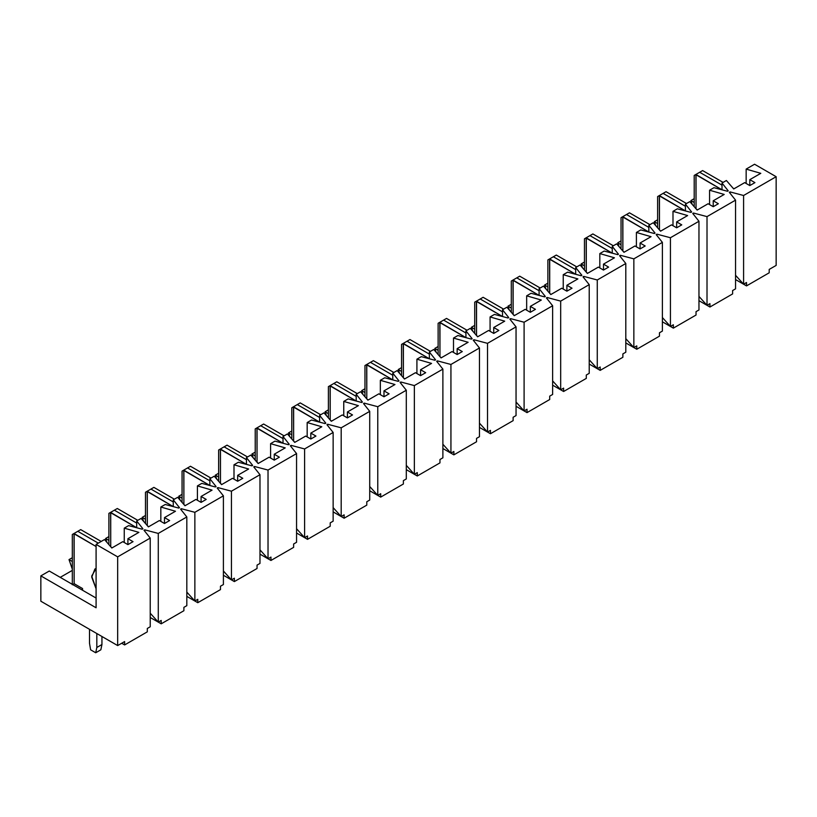 <?xml version="1.0" encoding="UTF-8"?>
<svg xmlns="http://www.w3.org/2000/svg" width="817" height="817" viewBox="0 0 817 817"><rect width="100%" height="100%" fill="white"/><g stroke="black" fill="none" stroke-linecap="round" stroke-linejoin="round"><path stroke-width="1.23" d="M40.85 601.22L40.85 575.883L49.265 571.022L40.85 575.883L40.85 601.22L117.668 645.573L124.623 641.57L124.623 644.94L121.692 643.255L124.623 644.94L147.305 631.847L124.623 644.94L124.623 641.57L117.668 645.573L40.85 601.22M60.244 577.353L72.315 570.389L60.244 577.353M72.315 569.122L69.016 559.614L72.315 557.715L69.016 559.614L72.315 561.514L69.016 559.614L72.315 569.122M106.945 542.365L105.597 538.495L108.896 536.595L105.597 538.495L108.896 540.394L105.597 538.495L106.945 542.365M143.526 521.246L142.178 517.375L145.477 515.476L142.178 517.375L145.477 519.275L142.178 517.375L143.526 521.246M180.108 500.127L178.76 496.256L182.058 494.356L178.76 496.256L182.058 498.156L178.76 496.256L180.108 500.127M216.689 479.007L215.351 475.137L218.639 473.237L215.351 475.137L218.639 477.036L215.351 475.137L216.689 479.007M253.27 457.888L251.932 454.017L255.221 452.118L251.932 454.017L255.221 455.917L251.932 454.017L253.27 457.888M289.851 436.768L288.513 432.898L291.802 430.998L288.513 432.898L291.802 434.797L288.513 432.898L289.851 436.768M326.432 415.649L325.095 411.778L328.383 409.868L325.095 411.778L328.383 413.678L325.095 411.778L326.432 415.649M363.014 394.519L361.676 390.649L364.964 388.749L361.676 390.649L364.964 392.558L361.676 390.649L363.014 394.519M399.595 373.4L398.257 369.529L401.545 367.63L398.257 369.529L401.545 371.429L398.257 369.529L399.595 373.4M436.176 352.28L434.838 348.41L438.126 346.51L434.838 348.41L438.126 350.309L434.838 348.41L436.176 352.28M472.757 331.161L471.419 327.29L474.718 325.391L471.419 327.29L474.718 329.19L471.419 327.29L472.757 331.161M509.348 310.041L508 306.171L511.299 304.271L508 306.171L511.299 308.07L508 306.171L509.348 310.041M545.93 288.922L544.582 285.051L547.88 283.152L544.582 285.051L547.88 286.951L544.582 285.051L545.93 288.922M582.511 267.802L581.163 263.932L584.461 262.032L581.163 263.932L584.461 265.831L581.163 263.932L582.511 267.802M619.092 246.683L617.754 242.812L621.043 240.913L617.754 242.812L621.043 244.712L617.754 242.812L619.092 246.683M655.673 225.563L654.335 221.693L657.624 219.793L654.335 221.693L657.624 223.592L654.335 221.693L655.673 225.563M692.254 204.444L690.916 200.573L694.205 198.664L690.916 200.573L694.205 202.473L690.916 200.573L692.254 204.444M150.226 538.076L144.006 530.264L144.742 529.835L158.284 533.43L186.817 516.957L180.598 509.134L181.323 508.715L194.865 512.31L223.398 495.837L217.179 488.015L217.904 487.596L231.446 491.191L259.98 474.708L253.76 466.895L254.485 466.476L268.027 470.061L296.561 453.588L290.341 445.776L291.066 445.357L304.608 448.942L333.142 432.469L326.923 424.656L327.658 424.237L341.189 427.822L369.723 411.349L363.504 403.537L364.239 403.118L377.771 406.703L406.304 390.23L400.085 382.417L400.82 381.988L414.352 385.583L442.885 369.11L436.666 361.298L437.401 360.869L450.933 364.464L479.467 347.991L473.247 340.178L473.983 339.749L487.514 343.344L516.048 326.871L509.828 319.059L510.564 318.63L524.095 322.225L552.629 305.752L546.41 297.929L547.145 297.511L560.676 301.105L589.22 284.633L583.001 276.81L583.726 276.391L597.268 279.986L625.802 263.503L619.582 255.69L620.307 255.272L633.849 258.856L662.383 242.383L656.163 234.571L656.888 234.152L670.43 237.737L698.964 221.264L692.745 213.451L693.47 213.033L707.011 216.617L735.545 200.145L729.326 192.332L730.061 191.913L743.593 195.498L776.15 176.707L754.571 164.237L746.156 169.099L760.79 173.327L749.812 179.658L754.928 182.62L749.812 185.571L744.685 182.62L733.717 188.952L726.395 180.506L722.014 183.039L728.223 190.851L727.498 191.27L713.956 187.685L709.575 190.218L724.199 194.446L713.231 200.778L718.347 203.739L713.231 206.691L708.104 203.739L697.136 210.071L689.814 201.625L685.422 204.158L691.642 211.971L690.916 212.4L677.375 208.805L672.994 211.337L687.618 215.565L676.65 221.897L681.766 224.859L676.65 227.81L671.523 224.859L660.555 231.191L653.232 222.745L648.841 225.278L655.06 233.09L654.335 233.519L640.794 229.924L636.402 232.457L651.037 236.685L640.068 243.017L645.185 245.978L640.068 248.93L634.942 245.978L623.974 252.31L616.651 243.864L612.26 246.397L618.479 254.21L617.754 254.638L604.212 251.044L599.821 253.576L614.455 257.804L603.487 264.136L608.604 267.098L603.487 270.059L598.361 267.098L587.382 273.429L580.07 264.984L575.679 267.516L581.898 275.339L581.163 275.758L567.631 272.163L563.24 274.696L577.874 278.924L566.896 285.266L572.023 288.217L566.896 291.179L561.779 288.217L550.801 294.559L543.489 286.103L539.097 288.636L545.317 296.459L544.582 296.877L531.05 293.283L526.659 295.825L541.293 300.043L530.315 306.385L535.441 309.337L530.315 312.298L525.198 309.337L514.22 315.679L506.908 307.223L502.516 309.766L508.736 317.578L508 317.997L494.469 314.412L490.077 316.945L504.712 321.163L493.734 327.505L498.86 330.456L493.734 333.418L488.617 330.456L477.639 336.798L470.326 328.342L465.935 330.885L472.155 338.698L471.419 339.116L457.888 335.532L453.496 338.064L468.131 342.282L457.152 348.624L462.279 351.576L457.152 354.537L452.036 351.576L441.057 357.917L433.745 349.472L429.354 352.004L435.573 359.817L434.838 360.236L421.306 356.651L416.915 359.184L431.55 363.412L420.571 369.744L425.698 372.695L420.571 375.657L415.455 372.695L404.476 379.037L397.164 370.591L392.773 373.124L398.992 380.936L398.257 381.355L384.725 377.771L380.334 380.303L394.968 384.531L383.99 390.863L389.106 393.825L383.99 396.776L378.874 393.825L367.895 400.156L360.573 391.711L356.192 394.243L362.411 402.056L361.676 402.485L348.144 398.89L343.753 401.423L358.387 405.651L347.409 411.982L352.525 414.944L347.409 417.895L342.282 414.944L331.314 421.276L323.992 412.83L319.61 415.363L325.82 423.175L325.095 423.604L311.553 420.009L307.172 422.542L321.796 426.77L310.828 433.102L315.944 436.064L310.828 439.015L305.701 436.064L294.733 442.395L287.41 433.95L283.019 436.482L289.238 444.295L288.513 444.724L274.972 441.129L270.59 443.662L285.215 447.89L274.246 454.221L279.363 457.183L274.246 460.134L269.12 457.183L258.152 463.515L250.829 455.069L246.438 457.602L252.657 465.414L251.932 465.843L238.39 462.248L233.999 464.781L248.634 469.009L237.665 475.341L242.782 478.302L237.665 481.264L232.539 478.302L221.57 484.634L214.248 476.188L209.857 478.721L216.076 486.544L215.351 486.963L201.809 483.368L197.418 485.901L212.052 490.129L201.084 496.47L206.201 499.422L201.084 502.384L195.957 499.422L184.979 505.764L177.667 497.308L173.275 499.841L179.495 507.663L178.76 508.082L165.228 504.487L160.837 507.03L175.471 511.248L164.493 517.59L169.619 520.541L164.493 523.503L159.376 520.541L148.398 526.883L141.086 518.427L136.694 520.97L142.914 528.783L142.178 529.202L128.647 525.617L124.255 528.15L138.89 532.367L127.912 538.709L133.038 541.661L127.912 544.622L122.795 541.661L111.817 548.003L104.505 539.547L96.089 544.408L117.668 556.867L150.226 538.076L117.668 556.867L117.668 645.573L117.668 556.867L96.089 544.408L96.089 607.777L40.85 575.883L96.089 607.777L96.089 544.408L104.505 539.547L111.817 548.003L122.795 541.661L127.912 544.622L127.912 538.709L138.89 532.367L124.255 528.15L128.647 525.617L142.178 529.202L142.914 528.783L136.694 520.97L141.086 518.427L148.398 526.883L159.376 520.541L164.493 523.503L164.493 517.59L175.471 511.248L160.837 507.03L165.228 504.487L178.76 508.082L179.495 507.663L173.275 499.841L177.667 497.308L184.979 505.764L195.957 499.422L201.084 502.384L201.084 496.47L212.052 490.129L197.418 485.901L201.809 483.368L215.351 486.963L216.076 486.544L209.857 478.721L214.248 476.188L221.57 484.634L232.539 478.302L237.665 481.264L237.665 475.341L248.634 469.009L233.999 464.781L238.39 462.248L251.932 465.843L252.657 465.414L246.438 457.602L250.829 455.069L258.152 463.515L269.12 457.183L274.246 460.134L274.246 454.221L285.215 447.89L270.59 443.662L274.972 441.129L288.513 444.724L289.238 444.295L283.019 436.482L287.41 433.95L294.733 442.395L305.701 436.064L310.828 439.015L310.828 433.102L321.796 426.77L307.172 422.542L311.553 420.009L325.095 423.604L325.82 423.175L319.61 415.363L323.992 412.83L331.314 421.276L342.282 414.944L347.409 417.895L347.409 411.982L358.387 405.651L343.753 401.423L348.144 398.89L361.676 402.485L362.411 402.056L356.192 394.243L360.573 391.711L367.895 400.156L378.874 393.825L383.99 396.776L383.99 390.863L394.968 384.531L380.334 380.303L384.725 377.771L398.257 381.355L398.992 380.936L392.773 373.124L397.164 370.591L404.476 379.037L415.455 372.695L420.571 375.657L420.571 369.744L431.55 363.412L416.915 359.184L421.306 356.651L434.838 360.236L435.573 359.817L429.354 352.004L433.745 349.472L441.057 357.917L452.036 351.576L457.152 354.537L457.152 348.624L468.131 342.282L453.496 338.064L457.888 335.532L471.419 339.116L472.155 338.698L465.935 330.885L470.326 328.342L477.639 336.798L488.617 330.456L493.734 333.418L493.734 327.505L504.712 321.163L490.077 316.945L494.469 314.412L508 317.997L508.736 317.578L502.516 309.766L506.908 307.223L514.22 315.679L525.198 309.337L530.315 312.298L530.315 306.385L541.293 300.043L526.659 295.825L531.05 293.283L544.582 296.877L545.317 296.459L539.097 288.636L543.489 286.103L550.801 294.559L561.779 288.217L566.896 291.179L566.896 285.266L577.874 278.924L563.24 274.696L567.631 272.163L581.163 275.758L581.898 275.339L575.679 267.516L580.07 264.984L587.382 273.429L598.361 267.098L603.487 270.059L603.487 264.136L614.455 257.804L599.821 253.576L604.212 251.044L617.754 254.638L618.479 254.21L612.26 246.397L616.651 243.864L623.974 252.31L634.942 245.978L640.068 248.93L640.068 243.017L651.037 236.685L636.402 232.457L640.794 229.924L654.335 233.519L655.06 233.09L648.841 225.278L653.232 222.745L660.555 231.191L671.523 224.859L676.65 227.81L676.65 221.897L687.618 215.565L672.994 211.337L677.375 208.805L690.916 212.4L691.642 211.971L685.422 204.158L689.814 201.625L697.136 210.071L708.104 203.739L713.231 206.691L713.231 200.778L724.199 194.446L709.575 190.218L713.956 187.685L727.498 191.27L728.223 190.851L722.014 183.039L726.395 180.506L733.717 188.952L744.685 182.62L749.812 185.571L749.812 179.658L760.79 173.327L746.156 169.099L754.571 164.237L776.15 176.707L743.593 195.498L743.593 284.204L746.524 282.519L746.524 285.899L742.132 283.366L746.524 285.899L769.195 272.796L746.524 285.899L746.524 282.519L743.593 284.204L735.545 279.557L743.593 284.204L743.593 195.498L730.061 191.913L729.326 192.332L735.545 200.145L707.011 216.617L707.011 305.323L709.932 303.638L709.932 307.018L705.551 304.486L709.932 307.018L732.614 293.926L709.932 307.018L709.932 303.638L707.011 305.323L698.964 300.676L707.011 305.323L707.011 216.617L693.47 213.033L692.745 213.451L698.964 221.264L670.43 237.737L670.43 326.443L673.351 324.757L673.351 328.138L668.96 325.605L673.351 328.138L696.033 315.045L673.351 328.138L673.351 324.757L670.43 326.443L662.383 321.796L670.43 326.443L670.43 237.737L656.888 234.152L656.163 234.571L662.383 242.383L633.849 258.856L633.849 347.572L636.77 345.877L636.77 349.257L632.378 346.725L636.77 349.257L659.452 336.165L636.77 349.257L636.77 345.877L633.849 347.572L625.802 342.926L633.849 347.572L633.849 258.856L620.307 255.272L619.582 255.69L625.802 263.503L597.268 279.986L597.268 368.692L600.189 366.996L600.189 370.377L595.797 367.844L600.189 370.377L622.871 357.284L600.189 370.377L600.189 366.996L597.268 368.692L589.22 364.045L597.268 368.692L597.268 279.986L583.726 276.391L583.001 276.81L589.22 284.633L560.676 301.105L560.676 389.811L563.607 388.116L563.607 391.496L559.216 388.963L563.607 391.496L586.289 378.404L563.607 391.496L563.607 388.116L560.676 389.811L552.629 385.164L560.676 389.811L560.676 301.105L547.145 297.511L546.41 297.929L552.629 305.752L524.095 322.225L524.095 410.931L527.026 409.235L527.026 412.616L522.635 410.083L527.026 412.616L549.708 399.523L527.026 412.616L527.026 409.235L524.095 410.931L516.048 406.284L524.095 410.931L524.095 322.225L510.564 318.63L509.828 319.059L516.048 326.871L487.514 343.344L487.514 432.05L490.445 430.365L490.445 433.735L486.054 431.202L490.445 433.735L513.127 420.643L490.445 433.735L490.445 430.365L487.514 432.05L479.467 427.403L487.514 432.05L487.514 343.344L473.983 339.749L473.247 340.178L479.467 347.991L450.933 364.464L450.933 453.169L453.864 451.484L453.864 454.865L449.473 452.322L453.864 454.865L476.546 441.762L453.864 454.865L453.864 451.484L450.933 453.169L442.885 448.523L450.933 453.169L450.933 364.464L437.401 360.869L436.666 361.298L442.885 369.11L414.352 385.583L414.352 474.289L417.283 472.604L417.283 475.984L412.891 473.441L417.283 475.984L439.965 462.882L417.283 475.984L417.283 472.604L414.352 474.289L406.304 469.642L414.352 474.289L414.352 385.583L400.82 381.988L400.085 382.417L406.304 390.23L377.771 406.703L377.771 495.408L380.702 493.723L380.702 497.104L376.31 494.571L380.702 497.104L403.384 484.001L380.702 497.104L380.702 493.723L377.771 495.408L369.723 490.762L377.771 495.408L377.771 406.703L364.239 403.118L363.504 403.537L369.723 411.349L341.189 427.822L341.189 516.528L344.12 514.843L344.12 518.223L339.729 515.69L344.12 518.223L366.792 505.131L344.12 518.223L344.12 514.843L341.189 516.528L333.142 511.881L341.189 516.528L341.189 427.822L327.658 424.237L326.923 424.656L333.142 432.469L304.608 448.942L304.608 537.647L307.529 535.962L307.529 539.343L303.148 536.81L307.529 539.343L330.211 526.25L307.529 539.343L307.529 535.962L304.608 537.647L296.561 533.001L304.608 537.647L304.608 448.942L291.066 445.357L290.341 445.776L296.561 453.588L268.027 470.061L268.027 558.777L270.948 557.082L270.948 560.462L266.556 557.929L270.948 560.462L293.63 547.37L270.948 560.462L270.948 557.082L268.027 558.777L259.98 554.13L268.027 558.777L268.027 470.061L254.485 466.476L253.76 466.895L259.98 474.708L231.446 491.191L231.446 579.896L234.367 578.201L234.367 581.581L229.975 579.049L234.367 581.581L257.049 568.489L234.367 581.581L234.367 578.201L231.446 579.896L223.398 575.25L231.446 579.896L231.446 491.191L217.904 487.596L217.179 488.015L223.398 495.837L194.865 512.31L194.865 601.016L197.785 599.321L197.785 602.701L193.394 600.168L197.785 602.701L220.467 589.608L197.785 602.701L197.785 599.321L194.865 601.016L186.817 596.369L194.865 601.016L194.865 512.31L181.323 508.715L180.598 509.134L186.817 516.957L158.284 533.43L158.284 622.135L161.204 620.44L161.204 623.82L156.813 621.288L161.204 623.82L183.886 610.728L161.204 623.82L161.204 620.44L158.284 622.135L150.226 617.489L158.284 622.135L158.284 533.43L144.742 529.835L144.006 530.264L150.226 538.076L150.226 626.782L150.226 538.076M183.886 610.728L183.886 607.348L186.817 605.663L186.817 516.957L186.817 605.663L183.886 607.348L183.886 610.728M147.305 631.847L147.305 628.467L150.226 626.782L147.305 628.467L147.305 631.847M124.255 542.508L124.255 528.15L124.255 542.508M136.694 527.751L136.694 520.97L136.694 527.751L110.724 512.729L110.724 546.736L110.612 512.371L114.38 510.196L136.694 523.074L114.38 510.196L117.311 508.501L108.896 513.362L110.612 512.371L136.694 527.721M220.467 589.608L220.467 586.228L223.398 584.543L223.398 495.837L223.398 584.543L220.467 586.228L220.467 589.608M160.837 521.389L160.837 507.03L160.837 521.389M173.275 506.622L173.275 499.841L173.275 506.622M257.049 568.489L257.049 565.109L259.98 563.424L259.98 474.708L259.98 563.424L257.049 565.109L257.049 568.489M197.418 500.27L197.418 485.901L197.418 500.27M209.857 485.502L209.857 478.721L209.857 485.502L183.886 470.49L183.886 504.487L183.774 470.132L187.542 467.957L209.857 480.835L187.542 467.957L190.473 466.262L182.058 471.123L183.774 470.132L209.857 485.482M293.63 547.37L293.63 543.989L296.561 542.294L296.561 453.588L296.561 542.294L293.63 543.989L293.63 547.37M233.999 479.15L233.999 464.781L233.999 479.15M246.438 464.383L246.438 457.602L246.438 464.383L220.467 449.37L220.467 483.368L220.355 449.013L224.124 446.838L246.438 459.716L224.124 446.838L227.055 445.142L218.639 450.004L220.355 449.013L246.438 464.362M330.211 526.25L330.211 522.87L333.142 521.175L333.142 432.469L333.142 521.175L330.211 522.87L330.211 526.25M270.59 458.031L270.59 443.662L270.59 458.031M283.019 443.263L283.019 436.482L283.019 443.263M366.792 505.131L366.792 501.75L369.723 500.055L369.723 411.349L369.723 500.055L366.792 501.75L366.792 505.131M307.172 436.911L307.172 422.542L307.172 436.911M319.61 422.144L319.61 415.363L319.61 422.144L293.63 407.132L293.63 441.129L293.517 406.774L297.286 404.589L319.61 417.477L297.286 404.589L300.217 402.904L291.802 407.765L293.517 406.774L319.61 422.123M403.384 484.001L403.384 480.631L406.304 478.936L406.304 390.23L406.304 478.936L403.384 480.631L403.384 484.001M343.753 415.782L343.753 401.423L343.753 415.782M356.192 401.024L356.192 394.243L356.192 401.024M439.965 462.882L439.965 459.501L442.885 457.816L442.885 369.11L442.885 457.816L439.965 459.501L439.965 462.882M380.334 394.662L380.334 380.303L380.334 394.662M392.773 379.905L392.773 373.124L392.773 379.905L366.792 364.882L366.792 398.89L366.68 364.525L370.458 362.35L392.773 375.238L370.458 362.35L373.379 360.665L364.964 365.516L366.68 364.525L392.773 379.885M476.546 441.762L476.546 438.382L479.467 436.697L479.467 347.991L479.467 436.697L476.546 438.382L476.546 441.762M416.915 373.543L416.915 359.184L416.915 373.543M429.354 358.786L429.354 352.004L429.354 358.786L403.384 343.763L403.384 377.771L403.261 343.406L407.04 341.23L429.354 354.118L407.04 341.23L409.96 339.545L401.545 344.396L403.261 343.406L429.354 358.765M513.127 420.643L513.127 417.262L516.048 415.577L516.048 326.871L516.048 415.577L513.127 417.262L513.127 420.643M453.496 352.423L453.496 338.064L453.496 352.423M465.935 337.666L465.935 330.885L465.935 337.666M549.708 399.523L549.708 396.143L552.629 394.458L552.629 305.752L552.629 394.458L549.708 396.143L549.708 399.523M490.077 331.304L490.077 316.945L490.077 331.304M502.516 316.547L502.516 309.766L502.516 316.547L476.546 301.524L476.546 335.532L476.423 301.167L480.202 298.991L502.516 311.869L480.202 298.991L483.123 297.296L474.718 302.157L476.423 301.167L502.516 316.516M586.289 378.404L586.289 375.023L589.22 373.338L589.22 284.633L589.22 373.338L586.289 375.023L586.289 378.404M526.659 310.184L526.659 295.825L526.659 310.184M539.097 295.417L539.097 288.636L539.097 295.417L513.127 280.405L513.127 314.412L513.015 280.047L516.783 277.872L539.097 290.75L516.783 277.872L519.714 276.177L511.299 281.038L513.015 280.047L539.097 295.397M622.871 357.284L622.871 353.904L625.802 352.219L625.802 263.503L625.802 352.219L622.871 353.904L622.871 357.284M563.24 289.065L563.24 274.696L563.24 289.065M575.679 274.298L575.679 267.516L575.679 274.298M659.452 336.165L659.452 332.785L662.383 331.089L662.383 242.383L662.383 331.089L659.452 332.785L659.452 336.165M599.821 267.945L599.821 253.576L599.821 267.945M612.26 253.178L612.26 246.397L612.26 253.178L586.289 238.166L586.289 272.163L586.177 237.808L589.945 235.633L612.26 248.511L589.945 235.633L592.876 233.938L584.461 238.799L586.177 237.808L612.26 253.158M696.033 315.045L696.033 311.665L698.964 309.97L698.964 221.264L698.964 309.97L696.033 311.665L696.033 315.045M636.402 246.826L636.402 232.457L636.402 246.826M648.841 232.059L648.841 225.278L648.841 232.059M732.614 293.926L732.614 290.546L735.545 288.85L735.545 200.145L735.545 288.85L732.614 290.546L732.614 293.926M672.994 225.706L672.994 211.337L672.994 225.706M685.422 210.939L685.422 204.158L685.422 210.939L659.452 195.927L659.452 229.924L659.339 195.569L663.108 193.384L685.422 206.272L663.108 193.384L666.039 191.699L657.624 196.56L659.339 195.569L685.422 210.919M769.195 269.426L776.15 265.413L776.15 176.707L776.15 265.413L769.195 269.426L769.195 272.796L769.195 269.426M709.575 204.577L709.575 190.218L709.575 204.577M722.014 189.82L722.014 183.039L722.014 189.82L696.033 174.797L696.033 208.805L695.921 174.45L699.689 172.264L722.014 185.153L699.689 172.264L702.62 170.579L694.205 175.43L695.921 174.45L722.014 189.799M96.089 598.054L49.265 571.022L96.089 598.054M746.156 183.457L746.156 169.099L746.156 183.457M754.928 182.62L749.812 179.658L749.812 185.571L754.928 182.62M718.347 203.739L713.231 200.778L713.231 206.691L718.347 203.739M681.766 224.859L676.65 221.897L676.65 227.81L681.766 224.859M645.185 245.978L640.068 243.017L640.068 248.93L645.185 245.978M608.604 267.098L603.487 264.136L603.487 270.059L608.604 267.098M572.023 288.217L566.896 285.266L566.896 291.179L572.023 288.217M535.441 309.337L530.315 306.385L530.315 312.298L535.441 309.337M498.86 330.456L493.734 327.505L493.734 333.418L498.86 330.456M462.279 351.576L457.152 348.624L457.152 354.537L462.279 351.576M425.698 372.695L420.571 369.744L420.571 375.657L425.698 372.695M389.106 393.825L383.99 390.863L383.99 396.776L389.106 393.825M352.525 414.944L347.409 411.982L347.409 417.895L352.525 414.944M315.944 436.064L310.828 433.102L310.828 439.015L315.944 436.064M279.363 457.183L274.246 454.221L274.246 460.134L279.363 457.183M242.782 478.302L237.665 475.341L237.665 481.264L242.782 478.302M206.201 499.422L201.084 496.47L201.084 502.384L206.201 499.422M169.619 520.541L164.493 517.59L164.493 523.503L169.619 520.541M133.038 541.661L127.912 538.709L127.912 544.622L133.038 541.661M730.061 193.251L730.061 191.913L730.061 193.251M735.545 275.288L743.593 284.204L735.545 275.288M693.47 214.371L693.47 213.033L693.47 214.371M698.964 296.408L707.011 305.323L698.964 296.408M656.888 235.49L656.888 234.152L656.888 235.49M662.383 317.527L670.43 326.443L662.383 317.527M620.307 256.609L620.307 255.272L620.307 256.609M625.802 338.647L633.849 347.572L625.802 338.647M583.726 277.729L583.726 276.391L583.726 277.729M589.22 359.776L597.268 368.692L589.22 359.776M547.145 298.848L547.145 297.511L547.145 298.848M552.629 380.896L560.676 389.811L552.629 380.896M510.564 319.978L510.564 318.63L510.564 319.978M516.048 402.015L524.095 410.931L516.048 402.015M473.983 341.098L473.983 339.749L473.983 341.098M479.467 423.135L487.514 432.05L479.467 423.135M437.401 362.217L437.401 360.869L437.401 362.217M442.885 444.254L450.933 453.169L442.885 444.254M400.82 383.336L400.82 381.988L400.82 383.336M406.304 465.373L414.352 474.289L406.304 465.373M364.239 404.456L364.239 403.118L364.239 404.456M369.723 486.493L377.771 495.408L369.723 486.493M327.658 425.575L327.658 424.237L327.658 425.575M333.142 507.612L341.189 516.528L333.142 507.612M291.066 446.695L291.066 445.357L291.066 446.695M296.561 528.732L304.608 537.647L296.561 528.732M254.485 467.814L254.485 466.476L254.485 467.814M259.98 549.851L268.027 558.777L259.98 549.851M217.904 488.934L217.904 487.596L217.904 488.934M223.398 570.981L231.446 579.896L223.398 570.981M181.323 510.053L181.323 508.715L181.323 510.053M186.817 592.1L194.865 601.016L186.817 592.1M144.742 531.183L144.742 529.835L144.742 531.183M150.226 613.22L158.284 622.135L150.226 613.22M694.205 206.691L694.205 175.43L694.205 206.691M734.085 188.737L732.982 188.104L734.085 188.737M723.106 182.405L702.62 170.579L723.106 182.405M657.624 227.81L657.624 196.56L657.624 227.81M697.493 209.857L696.401 209.223L697.493 209.857M686.525 203.525L666.039 191.699L686.525 203.525M648.841 232.038L622.871 217.046L622.871 251.044L622.758 216.689L626.527 214.503L648.841 227.392L626.527 214.503L629.458 212.818L621.043 217.679L622.758 216.689L648.841 232.038M621.043 248.93L621.043 217.679L621.043 248.93M660.912 230.986L659.819 230.353L660.912 230.986M649.944 224.644L629.458 212.818L649.944 224.644M584.461 270.059L584.461 238.799L584.461 270.059M624.331 252.106L623.238 251.473L624.331 252.106M613.363 245.764L592.876 233.938L613.363 245.764M575.679 274.277L549.708 259.285L549.708 293.283L549.596 258.928L553.364 256.752L575.679 269.63L553.364 256.752L556.295 255.057L547.88 259.918L549.596 258.928L575.679 274.277M547.88 291.179L547.88 259.918L547.88 291.179M587.75 273.225L586.657 272.592L587.75 273.225M576.782 266.883L556.295 255.057L576.782 266.883M511.299 312.298L511.299 281.038L511.299 312.298M551.169 294.345L550.076 293.712L551.169 294.345M540.2 288.003L519.714 276.177L540.2 288.003M474.718 333.418L474.718 302.157L474.718 333.418M514.587 315.464L513.495 314.831L514.587 315.464M503.609 309.132L483.123 297.296L503.609 309.132M465.935 337.635L439.965 322.644L439.965 356.651L439.842 322.286L443.621 320.111L465.935 332.989L443.621 320.111L446.542 318.416L438.126 323.277L439.842 322.286L465.935 337.635M438.126 354.537L438.126 323.277L438.126 354.537M478.006 336.584L476.914 335.95L478.006 336.584M467.028 330.252L446.542 318.416L467.028 330.252M401.545 375.657L401.545 344.396L401.545 375.657M441.425 357.703L440.322 357.07L441.425 357.703M430.447 351.371L409.96 339.545L430.447 351.371M364.964 396.776L364.964 365.516L364.964 396.776M404.844 378.822L403.741 378.189L404.844 378.822M393.865 372.491L373.379 360.665L393.865 372.491M356.192 401.004L330.211 386.002L330.211 420.009L330.099 385.655L333.877 383.469L356.192 396.357L333.877 383.469L336.798 381.784L328.383 386.635L330.099 385.655L356.192 401.004M328.383 417.895L328.383 386.635L328.383 417.895M368.263 399.942L367.16 399.309L368.263 399.942M357.284 393.61L336.798 381.784L357.284 393.61M291.802 439.015L291.802 407.765L291.802 439.015M331.682 421.061L330.579 420.428L331.682 421.061M320.703 414.73L300.217 402.904L320.703 414.73M283.019 443.243L257.049 428.251L257.049 462.248L256.936 427.894L260.705 425.708L283.019 438.596L260.705 425.708L263.636 424.023L255.221 428.884L256.936 427.894L283.019 443.243M255.221 460.134L255.221 428.884L255.221 460.134M295.1 442.191L293.997 441.558L295.1 442.191M284.122 435.849L263.636 424.023L284.122 435.849M218.639 481.264L218.639 450.004L218.639 481.264M258.509 463.31L257.416 462.677L258.509 463.31M247.541 456.969L227.055 445.142L247.541 456.969M182.058 502.384L182.058 471.123L182.058 502.384M221.928 484.43L220.835 483.797L221.928 484.43M210.96 478.088L190.473 466.262L210.96 478.088M173.275 506.601L147.305 491.609L147.305 525.617L147.193 491.252L150.961 489.077L173.275 501.955L150.961 489.077L153.892 487.381L145.477 492.243L147.193 491.252L173.275 506.601M145.477 523.503L145.477 492.243L145.477 523.503M185.347 505.549L184.254 504.916L185.347 505.549M174.378 499.207L153.892 487.381L174.378 499.207M108.896 544.622L108.896 513.362L108.896 544.622M148.765 526.669L147.673 526.036L148.765 526.669M137.797 520.337L117.311 508.501L137.797 520.337M89.502 629.315L89.502 643.255L90.605 649.801L95.722 652.763L96.825 647.483L96.825 633.543L96.825 647.483L101.941 644.521L100.848 649.801L95.722 652.763L90.605 649.801L89.502 643.255L89.502 629.315M96.089 546.522L74.143 533.848L74.143 583.695L82.558 588.557L82.558 590.242L82.558 588.557L74.143 583.695L72.315 584.747L72.315 534.481L77.799 531.316L98.285 543.142L77.799 531.316L80.72 529.62L72.315 534.481L72.315 584.747L74.143 583.695L74.03 533.491L96.089 546.522M96.089 588.761L91.698 576.087L96.089 568.489L94.915 568.989L91.739 577.2L96.089 588.761M101.941 636.494L101.941 644.521L101.941 636.494M112.184 547.788L111.092 547.155L112.184 547.788M101.206 541.457L80.72 529.62L101.206 541.457M100.848 649.801L101.941 644.521L96.825 647.483L95.722 652.763L100.848 649.801"/></g></svg>
